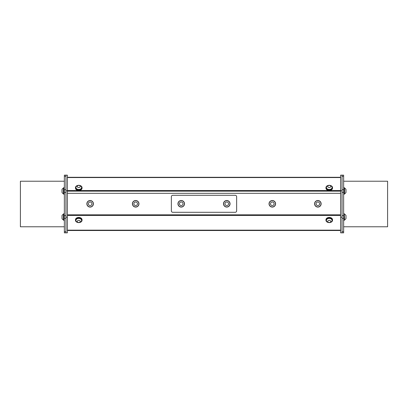 <?xml version="1.0" encoding="UTF-8"?>
<svg xmlns="http://www.w3.org/2000/svg" width="408" height="408" viewBox="0 0 408 408"><rect width="100%" height="100%" fill="white"/><g stroke="black" fill="none" stroke-linecap="round" stroke-linejoin="round"><path stroke-width="0.61" d="M342.057 176.266L343.643 176.266L343.643 175.154L340.629 175.154L340.629 232.846L343.643 232.846L343.643 231.734L342.057 231.734M171.36 210.88L171.36 210.885A1.413 1.413 -0 0 0 172.773 212.293A1.413 1.413 180 0 1 171.36 210.88L171.36 196.702A1.413 1.413 180 0 1 172.773 195.289L235.227 195.289A1.413 1.413 180 0 1 236.64 196.702L236.64 210.88A1.413 1.413 180 0 1 235.227 212.293A1.413 1.413 -0 0 0 236.64 210.885L236.64 210.88M172.773 212.293L235.227 212.293L172.773 212.293M223.482 203.791L223.482 203.791A3.29 3.29 -0 0 0 229.24 205.958A3.29 3.29 -0 0 0 230.061 203.791L230.061 203.791A3.29 3.29 -0 0 0 226.772 200.501A3.29 3.29 -0 0 0 223.482 203.791L223.482 203.791A3.29 3.29 -0 0 0 229.24 205.958A3.29 3.29 -0 0 0 230.061 203.791L230.061 203.791M177.939 203.791L177.939 203.791A3.29 3.29 -0 0 0 183.263 206.371A3.29 3.29 -0 0 0 184.518 203.791L184.518 203.791A3.29 3.29 -0 0 0 181.229 200.501A3.29 3.29 -0 0 0 177.939 203.791L177.939 203.791A3.29 3.29 -0 0 0 183.263 206.371A3.29 3.29 -0 0 0 184.518 203.791L184.518 203.791M340.629 193.316L67.371 193.316M314.573 203.796L314.573 203.796A3.29 3.29 0 0 0 317.786 207.08A3.29 3.29 0 0 0 321.147 203.796L321.147 203.796A3.29 3.29 0 0 0 317.858 200.506A3.29 3.29 0 0 0 314.573 203.796L314.573 203.796A3.29 3.29 0 0 0 317.786 207.085A3.29 3.29 0 0 0 321.147 203.796L321.147 203.796M132.396 203.796L132.396 203.796A3.29 3.29 0 0 0 135.614 207.08A3.29 3.29 0 0 0 138.97 203.796L138.97 203.796A3.29 3.29 0 0 0 135.686 200.506A3.29 3.29 0 0 0 132.396 203.796L132.396 203.796A3.29 3.29 0 0 0 135.614 207.085A3.29 3.29 0 0 0 138.97 203.796L138.97 203.796M86.853 203.796L86.853 203.796A3.29 3.29 0 0 0 90.071 207.08A3.29 3.29 0 0 0 93.427 203.796L93.427 203.796A3.29 3.29 0 0 0 90.142 200.506A3.29 3.29 0 0 0 86.853 203.796L86.853 203.796A3.29 3.29 0 0 0 90.071 207.085A3.29 3.29 0 0 0 93.427 203.796L93.427 203.796M269.03 203.796L269.03 203.796A3.29 3.29 0 0 0 272.243 207.08A3.29 3.29 0 0 0 275.604 203.796L275.604 203.796A3.29 3.29 0 0 0 272.315 200.506A3.29 3.29 0 0 0 269.03 203.796L269.03 203.796A3.29 3.29 0 0 0 272.243 207.085A3.29 3.29 0 0 0 275.604 203.796L275.604 203.796M223.635 203.791A3.137 3.137 -0 0 0 228.99 206.009A3.137 3.137 -0 0 0 229.908 203.791L229.908 203.791A3.137 3.137 -0 0 0 226.772 200.649A3.137 3.137 -0 0 0 223.635 203.791L223.635 203.791A3.137 3.137 -0 0 0 228.99 206.009A3.137 3.137 -0 0 0 229.908 203.791L229.908 203.791M178.531 202.184A3.137 3.137 -0 0 0 181.229 206.927A3.137 3.137 -0 0 0 184.365 203.791L184.365 203.791A3.137 3.137 -0 0 0 178.531 202.184A3.137 3.137 -0 0 0 181.229 206.927A3.137 3.137 -0 0 0 184.365 203.791L184.365 203.791M225.502 205.051A1.795 1.795 -0 0 0 228.506 204.25A1.795 1.795 -0 0 0 226.307 202.052A1.795 1.795 -0 0 0 225.502 205.051M182.147 202.24A1.795 1.795 -0 0 0 179.433 203.755A1.795 1.795 -0 0 0 182.106 205.346A1.795 1.795 -0 0 0 182.147 202.24M320.994 203.796L320.994 203.796A3.137 3.137 180 0 1 317.858 206.933A3.137 3.137 180 0 1 314.721 203.796L314.721 203.796A3.137 3.137 0 0 0 317.858 206.933A3.137 3.137 0 0 0 320.729 202.526A3.137 3.137 0 0 0 314.721 203.796L314.721 203.796M319.5 203.062A1.795 1.795 0 0 0 316.409 202.73A1.795 1.795 0 0 0 317.669 205.571A1.795 1.795 0 0 0 319.5 203.062M275.451 203.796L275.451 203.796A3.137 3.137 180 0 1 272.315 206.933A3.137 3.137 180 0 1 269.178 203.796L269.178 203.796A3.137 3.137 0 0 0 272.315 206.933A3.137 3.137 0 0 0 275.186 202.526A3.137 3.137 0 0 0 269.178 203.796L269.178 203.796M273.957 203.062A1.795 1.795 0 0 0 270.866 202.73A1.795 1.795 0 0 0 272.126 205.571A1.795 1.795 0 0 0 273.957 203.062M138.822 203.796L138.822 203.796A3.137 3.137 180 0 1 135.686 206.933A3.137 3.137 180 0 1 132.549 203.796L132.549 203.796A3.137 3.137 0 0 0 135.686 206.933A3.137 3.137 0 0 0 138.557 202.526A3.137 3.137 0 0 0 132.549 203.796L132.549 203.796M137.323 203.062A1.795 1.795 0 0 0 134.237 202.73A1.795 1.795 0 0 0 135.492 205.571A1.795 1.795 0 0 0 137.323 203.062M344.362 214.215L344.607 219.892A3.162 3.162 0 0 0 346.004 218.545L346.004 218.489M344.607 214.215A3.162 3.162 0 0 1 346.004 215.557L346.004 218.545M344.607 188.108L344.607 193.785A3.162 3.162 0 0 0 346.004 192.443L346.004 189.455A3.162 3.162 0 0 0 344.607 188.108L344.362 188.108M63.393 214.384L63.393 214.215A3.162 3.162 0 0 0 61.996 215.557L61.996 218.545A3.162 3.162 0 0 0 63.393 219.892L63.393 214.384M63.393 193.785L63.393 188.108A3.162 3.162 0 0 0 61.996 189.455L61.996 192.443A3.162 3.162 0 0 0 63.393 193.785L63.638 193.785M328.425 185.395A3.29 2.315 0 0 0 325.956 187.639L325.956 188.149A3.29 2.315 0 0 0 329.246 190.465A3.29 2.315 0 0 0 332.53 188.149L332.53 187.639A3.29 2.315 0 0 0 332.489 187.272A3.29 2.315 0 0 0 330.062 185.395M77.938 185.395A3.29 2.315 0 0 0 75.47 187.639L75.47 188.149A3.29 2.315 0 0 0 75.516 188.537A3.29 2.315 0 0 0 79.035 190.454A3.29 2.315 0 0 0 82.044 188.149L82.044 187.639A3.29 2.315 0 0 0 79.575 185.395M332.53 219.82A3.29 2.336 180 0 0 332.53 219.759A3.29 2.336 180 0 0 329.246 217.423A3.29 2.336 180 0 0 325.956 219.759L325.956 220.264A3.29 2.336 180 0 0 328.573 222.549M79.427 222.549A3.29 2.336 180 0 0 82.044 220.264L82.044 219.759A3.29 2.336 180 0 0 78.754 217.423A3.29 2.336 180 0 0 75.47 219.759L75.47 220.264A3.29 2.336 180 0 0 75.485 220.499A3.29 2.336 180 0 0 78.086 222.549M65.943 217.199L65.943 175.154L64.357 175.154L67.371 175.154L67.371 232.846L65.943 232.846L65.943 217.199L67.371 217.199M343.643 213.766L344.362 213.766L344.362 220.34L343.643 220.34M343.643 187.66L344.362 187.66L344.362 194.234L343.643 194.234M64.357 220.34L63.638 220.34L63.638 213.766L64.357 213.766M64.357 194.234L63.638 194.234L63.638 187.66L64.357 187.66M87.006 203.796L87.006 203.796A3.137 3.137 0 0 0 90.142 206.933A3.137 3.137 0 0 0 93.279 203.796L93.279 203.796A3.137 3.137 0 0 0 88.873 200.925A3.137 3.137 0 0 0 90.142 206.933A3.137 3.137 0 0 0 93.279 203.796M91.78 203.062A1.795 1.795 0 0 0 88.694 202.73A1.795 1.795 0 0 0 89.949 205.571A1.795 1.795 0 0 0 91.78 203.062M65.943 190.801L67.371 190.801M65.943 231.734L64.357 231.734L64.357 232.846L65.943 232.846M64.357 231.734L64.357 218.311L65.943 218.311M65.943 215.628L64.357 215.628L64.357 218.311M64.357 215.628L64.357 192.372L65.943 192.372M65.943 189.689L64.357 189.689L64.357 192.372M64.357 189.689L64.357 176.266L65.943 176.266M64.357 175.154L64.357 176.266M64.357 226.772L20.4 226.772L20.4 181.229L64.357 181.229M342.057 175.154L342.057 232.846M340.629 217.199L342.057 217.199M340.629 190.801L342.057 190.801M343.643 176.266L343.643 189.689L342.057 189.689M342.057 192.372L343.643 192.372L343.643 189.689M343.643 192.372L343.643 215.628L342.057 215.628M342.057 218.311L343.643 218.311L343.643 215.628M343.643 218.311L343.643 231.734M343.643 181.229L387.6 181.229L387.6 226.772L343.643 226.772M75.919 220.351A2.841 2.014 0 0 1 75.919 220.264A2.841 2.014 0 0 1 79.402 218.3A2.841 2.014 0 0 1 81.595 220.264A2.841 2.014 0 0 1 81.595 220.351M81.518 220.896A2.841 2.014 180 0 0 81.595 220.437A2.841 2.014 180 0 0 79.402 218.474A2.841 2.014 180 0 0 75.919 220.437A2.841 2.014 180 0 0 76.286 221.427A3.162 3.162 0 0 0 81.228 221.427A2.841 2.014 180 0 0 81.518 220.896M80.213 221.661A1.494 1.061 180 0 0 78.321 220.407A1.494 1.061 180 0 0 77.734 222.197A1.494 1.061 180 0 0 80.213 221.661M82.044 220.264A3.29 2.336 180 0 0 78.754 217.928A3.29 2.336 180 0 0 75.47 220.264M326.405 220.351A2.841 2.014 0 0 1 326.405 220.264A2.841 2.014 0 0 1 326.573 219.575A2.841 2.014 0 0 1 329.735 218.28A2.841 2.014 0 0 1 332.081 220.264A2.841 2.014 0 0 1 332.081 220.351M330.215 218.54A2.841 2.014 180 0 0 326.573 219.749A2.841 2.014 180 0 0 326.405 220.437A2.841 2.014 180 0 0 326.772 221.427A3.162 3.162 0 0 0 331.714 221.427A2.841 2.014 180 0 0 332.081 220.437A2.841 2.014 180 0 0 330.215 218.54M329.756 220.422A1.494 1.061 180 0 0 327.772 221.605A1.494 1.061 180 0 0 330.205 222.233A1.494 1.061 180 0 0 329.756 220.422M329.914 222.549A3.29 2.336 180 0 0 332.53 220.325A3.29 2.336 180 0 0 332.53 220.264A3.29 2.336 180 0 0 329.246 217.928A3.29 2.336 180 0 0 325.956 220.264M81.59 187.553A2.841 1.999 180 0 1 81.595 187.639A2.841 1.999 180 0 1 80.177 189.368A2.841 1.999 180 0 1 77.336 189.368A2.841 1.999 180 0 1 75.919 187.639A2.841 1.999 180 0 1 75.919 187.553M76.301 188.465A2.841 1.999 0 0 0 80.177 189.195A2.841 1.999 0 0 0 81.595 187.461A2.841 1.999 0 0 0 81.238 186.492A3.162 3.162 0 0 0 76.271 186.492A2.841 1.999 0 0 0 75.919 187.461A2.841 1.999 0 0 0 76.301 188.465M77.464 186.997A1.494 1.051 0 0 0 80.05 186.997A1.494 1.051 0 0 0 78.754 185.421A1.494 1.051 0 0 0 77.464 186.997M75.47 187.639A3.29 2.315 0 0 0 75.516 188.032A3.29 2.315 0 0 0 79.035 189.944A3.29 2.315 0 0 0 82.044 187.639M332.081 187.553A2.841 1.999 180 0 1 332.081 187.639A2.841 1.999 180 0 1 329.455 189.633A2.841 1.999 180 0 1 326.405 187.639A2.841 1.999 180 0 1 326.41 187.553M326.415 187.614A2.841 1.999 0 0 0 329.455 189.455A2.841 1.999 0 0 0 332.081 187.461A2.841 1.999 0 0 0 331.73 186.492A3.162 3.162 0 0 0 326.762 186.492A2.841 1.999 0 0 0 326.405 187.461A2.841 1.999 0 0 0 326.415 187.614M327.752 186.548A1.494 1.051 0 0 0 330.087 187.343A1.494 1.051 0 0 0 329.894 185.523A1.494 1.051 0 0 0 327.752 186.548M325.956 187.639A3.29 2.315 0 0 0 329.246 189.955A3.29 2.315 0 0 0 332.53 187.639M340.629 214.817L67.371 214.817M67.371 191.163L340.629 191.163M340.629 190.521L67.371 190.521M67.371 177.556L340.629 177.556M340.629 177.291L67.371 177.291L340.629 177.291M340.629 230.158L67.371 230.158M67.371 215.465L340.629 215.465M340.629 230.515L67.371 230.515L340.629 230.515M67.371 230.423L340.629 230.423M332.53 220.264L332.53 219.759"/></g></svg>
